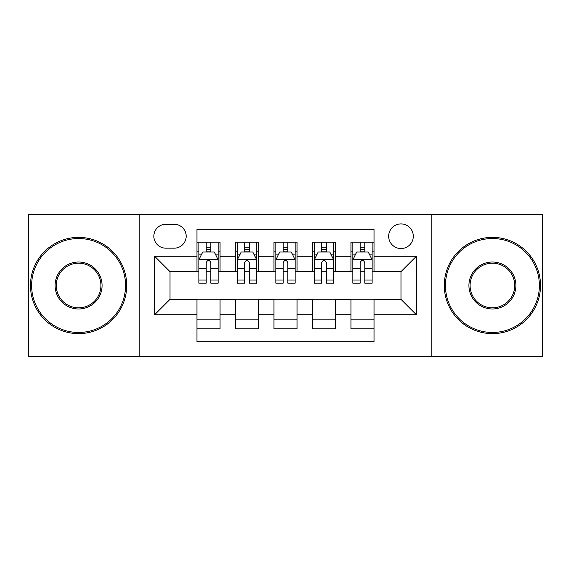 <?xml version="1.0" encoding="UTF-8"?>
<svg xmlns="http://www.w3.org/2000/svg" width="571" height="571" viewBox="0 0 571 571"><rect width="100%" height="100%" fill="white"/><g stroke="black" fill="none" stroke-linecap="round" stroke-linejoin="round"><path stroke-width="0.86" d="M400.985 223.911A12.319 12.319 0 0 0 388.665 236.23A12.319 12.319 0 0 0 400.985 248.542A12.319 12.319 0 0 0 413.304 236.23A12.319 12.319 0 0 0 400.985 223.911M431.776 356.718L542.45 356.718L542.45 214.282L431.776 214.282L431.776 356.718L139.224 356.718L139.224 214.282L28.55 214.282L28.55 356.718L139.224 356.718M374.034 242.197L350.944 242.197L350.944 256.243L335.541 256.243L335.541 271.639L350.944 271.639L350.944 256.243M335.541 256.243L335.541 242.197L312.444 242.197L312.444 256.243L297.048 256.243L297.048 271.639L312.444 271.639L312.444 256.243M297.048 256.243L297.048 242.197L273.952 242.197L273.952 256.243L258.556 256.243L258.556 271.639L273.952 271.639L273.952 256.243M258.556 256.243L258.556 242.197L235.459 242.197L235.459 271.639L220.056 271.639L220.056 242.197L196.966 242.197M196.966 328.803L220.056 328.803L220.056 299.361L235.459 299.361L235.459 328.803L258.556 328.803L258.556 299.361L273.952 299.361L273.952 314.757L258.556 314.757M273.952 314.757L273.952 328.803L297.048 328.803L297.048 299.361L312.444 299.361L312.444 314.757L297.048 314.757M312.444 314.757L312.444 328.803L335.541 328.803L335.541 299.361L350.944 299.361L350.944 314.757L335.541 314.757M165.783 248.164L174.248 248.164A11.934 11.934 0 0 0 186.182 236.23A11.934 11.934 0 0 0 174.248 224.296L165.783 224.296A11.934 11.934 0 0 0 153.849 236.23A11.934 11.934 0 0 0 165.783 248.164M431.776 214.282L139.224 214.282M374.034 256.243L374.034 229.299L196.966 229.299L196.966 271.639L170.015 271.639L170.015 299.361L196.966 299.361L196.966 341.701L374.034 341.701L374.034 299.361L400.985 299.361L400.985 271.639L374.034 271.639L374.034 256.243L416.38 256.243L416.38 314.757L374.034 314.757M196.966 314.757L154.62 314.757L154.62 256.243L196.966 256.243M350.944 314.757L350.944 328.803L374.034 328.803M196.966 251.818L198.886 251.818M206.202 251.818L210.82 251.818M218.136 251.818L220.056 251.818M196.966 271.254L198.886 271.254M206.202 271.254L210.82 271.254M218.136 271.254L220.056 271.254M196.966 299.746L220.056 299.746M196.966 319.182L220.056 319.182M235.459 271.254L237.379 271.254M244.695 271.254L249.313 271.254M256.629 271.254L258.556 271.254M235.459 251.818L237.379 251.818M244.695 251.818L249.313 251.818M256.629 251.818L258.556 251.818M235.459 299.746L258.556 299.746M235.459 319.182L258.556 319.182M273.952 299.746L297.048 299.746M273.952 319.182L297.048 319.182M273.952 251.818L275.879 251.818M283.187 251.818L287.813 251.818M295.121 251.818L297.048 251.818M273.952 271.254L275.879 271.254M283.187 271.254L287.813 271.254M295.121 271.254L297.048 271.254M312.444 299.746L335.541 299.746M312.444 319.182L335.541 319.182M312.444 251.818L314.371 251.818M321.687 251.818L326.305 251.818M333.621 251.818L335.541 251.818M312.444 271.254L314.371 271.254M321.687 271.254L326.305 271.254M333.621 271.254L335.541 271.254M350.944 299.746L374.034 299.746M350.944 319.182L374.034 319.182M350.944 251.818L352.864 251.818M360.18 251.818L364.798 251.818M372.114 251.818L374.034 251.818M350.944 271.254L352.864 271.254M360.18 271.254L364.798 271.254M372.114 271.254L374.034 271.254M170.015 271.639L154.62 256.243M170.015 299.361L154.62 314.757M416.38 256.243L400.985 271.639M416.38 314.757L400.985 299.361M210.82 247.2L206.202 247.2M218.136 280.054L210.82 280.054L210.82 283.187L218.136 283.187L218.136 259.712L214.282 252.011L202.734 252.011L198.886 259.712L198.886 283.187L206.202 283.187L206.202 280.054L198.886 280.054M198.886 259.712L198.886 242.197M218.136 259.712L218.136 242.197M206.202 252.011L206.202 242.197M210.82 242.197L210.82 252.011M210.82 280.054L210.82 262.596C209.286 259.627 207.744 259.627 206.202 262.596L206.202 280.054M78.591 238.535A46.965 46.965 0 0 0 31.626 285.5A46.965 46.965 0 0 0 78.591 332.465A46.965 46.965 0 0 0 125.556 285.5A46.965 46.965 0 0 0 78.591 238.535M78.591 333.621A48.121 48.121 0 0 1 30.477 285.5A48.121 48.121 0 0 1 78.591 237.379A48.121 48.121 0 0 1 126.712 285.5A48.121 48.121 0 0 1 78.591 333.621M78.591 262.018A23.482 23.482 0 0 1 102.073 285.5A23.482 23.482 0 0 1 78.591 308.982A23.482 23.482 0 0 1 55.109 285.5A23.482 23.482 0 0 1 78.591 262.018M78.591 307.826A22.326 22.326 0 0 0 100.917 285.5A22.326 22.326 0 0 0 78.591 263.174A22.326 22.326 0 0 0 56.265 285.5A22.326 22.326 0 0 0 78.591 307.826M492.409 238.535A46.965 46.965 0 0 0 445.444 285.5A46.965 46.965 0 0 0 492.409 332.465A46.965 46.965 0 0 0 539.374 285.5A46.965 46.965 0 0 0 492.409 238.535M492.409 333.621A48.121 48.121 0 0 1 444.288 285.5A48.121 48.121 0 0 1 492.409 237.379A48.121 48.121 0 0 1 540.523 285.5A48.121 48.121 0 0 1 492.409 333.621M492.409 262.018A23.482 23.482 0 0 1 515.891 285.5A23.482 23.482 0 0 1 492.409 308.982A23.482 23.482 0 0 1 468.927 285.5A23.482 23.482 0 0 1 492.409 262.018M492.409 307.826A22.326 22.326 0 0 0 514.735 285.5A22.326 22.326 0 0 0 492.409 263.174A22.326 22.326 0 0 0 470.083 285.5A22.326 22.326 0 0 0 492.409 307.826M249.313 247.2L244.695 247.2M256.629 280.054L249.313 280.054L249.313 283.187L256.629 283.187L256.629 259.712L252.782 252.011L241.233 252.011L237.379 259.712L237.379 283.187L244.695 283.187L244.695 280.054L237.379 280.054M237.379 259.712L237.379 242.197M256.629 259.712L256.629 242.197M244.695 252.011L244.695 242.197M249.313 242.197L249.313 252.011M249.313 280.054L249.313 262.596C247.778 259.627 246.237 259.627 244.695 262.596L244.695 280.054M287.813 247.2L283.187 247.2M295.121 280.054L287.813 280.054L287.813 283.187L295.121 283.187L295.121 259.712L291.274 252.011L279.726 252.011L275.879 259.712L275.879 283.187L283.187 283.187L283.187 280.054L275.879 280.054M275.879 259.712L275.879 242.197M295.121 259.712L295.121 242.197M283.187 252.011L283.187 242.197M287.813 242.197L287.813 252.011M287.813 280.054L287.813 262.596C286.271 259.627 284.729 259.627 283.187 262.596L283.187 280.054M326.305 247.2L321.687 247.2M333.621 280.054L326.305 280.054L326.305 283.187L333.621 283.187L333.621 259.712L329.767 252.011L318.218 252.011L314.371 259.712L314.371 283.187L321.687 283.187L321.687 280.054L314.371 280.054M314.371 259.712L314.371 242.197M333.621 259.712L333.621 242.197M321.687 252.011L321.687 242.197M326.305 242.197L326.305 252.011M326.305 280.054L326.305 262.596C324.763 259.627 323.229 259.627 321.687 262.596L321.687 280.054M364.798 247.2L360.18 247.2M372.114 280.054L364.798 280.054L364.798 283.187L372.114 283.187L372.114 259.712L368.266 252.011L356.718 252.011L352.864 259.712L352.864 283.187L360.18 283.187L360.18 280.054L352.864 280.054M352.864 259.712L352.864 242.197M372.114 259.712L372.114 242.197M360.18 252.011L360.18 242.197M364.798 242.197L364.798 252.011M364.798 280.054L364.798 262.596C363.263 259.627 361.721 259.627 360.18 262.596L360.18 280.054M235.459 314.757L220.056 314.757M235.459 256.243L220.056 256.243M218.036 259.519L198.986 259.519M198.886 254.131L201.677 254.131M215.346 254.131L218.136 254.131M206.202 268.634L198.886 268.634M218.136 268.634L210.82 268.634M210.82 249.648L206.202 249.648M256.536 259.519L237.479 259.519M237.379 254.131L240.17 254.131M253.838 254.131L256.629 254.131M244.695 268.634L237.379 268.634M256.629 268.634L249.313 268.634M249.313 249.648L244.695 249.648M295.029 259.519L275.971 259.519M275.879 254.131L278.669 254.131M292.331 254.131L295.121 254.131M283.187 268.634L275.879 268.634M295.121 268.634L287.813 268.634M287.813 249.648L283.187 249.648M333.521 259.519L314.464 259.519M314.371 254.131L317.162 254.131M330.83 254.131L333.621 254.131M321.687 268.634L314.371 268.634M333.621 268.634L326.305 268.634M326.305 249.648L321.687 249.648M372.014 259.519L352.964 259.519M352.864 254.131L355.654 254.131M369.323 254.131L372.114 254.131M360.18 268.634L352.864 268.634M372.114 268.634L364.798 268.634M364.798 249.648L360.18 249.648"/></g></svg>
